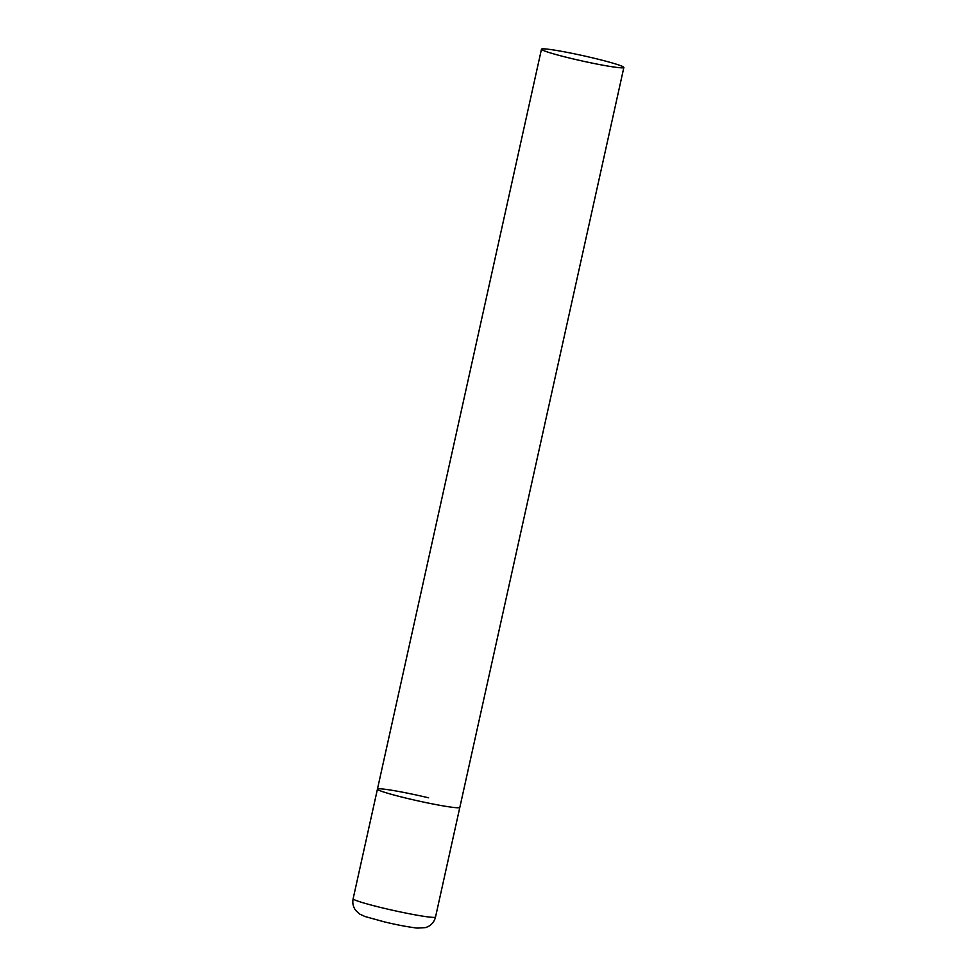 <?xml version="1.0" encoding="UTF-8"?>
<svg xmlns="http://www.w3.org/2000/svg" width="977" height="977" viewBox="0 0 977 977"><rect width="100%" height="100%" fill="white"/><g stroke="black" fill="none" stroke-linecap="round" stroke-linejoin="round"><path stroke-width="1.47" d="M623.863 67.474A42.194 2.687 12.5 0 0 587.983 56.788A42.194 2.687 12.5 0 0 542.699 48.85A42.194 2.687 12.5 0 0 541.478 49.204A42.194 2.687 12.5 0 0 577.358 59.89A42.194 2.687 12.5 0 0 622.642 67.828A42.194 2.687 12.5 0 0 623.863 67.474L435.522 917.024A42.194 2.687 -167.5 0 1 384.352 908.354A42.194 2.687 -167.5 0 1 353.137 898.755L377.44 789.135A42.194 2.687 12.5 0 0 413.32 799.821A42.194 2.687 12.5 0 0 458.604 807.759A42.194 2.687 12.5 0 0 459.825 807.405A42.194 2.687 -167.5 0 1 408.655 798.734A42.194 2.687 -167.5 0 1 377.44 789.135A42.194 2.687 -167.5 0 1 428.61 797.806M353.137 898.755C352.294 902.992 353.124 906.864 355.64 910.344L359.78 914.13L365.044 916.536L384.425 921.885C396.577 924.816 407.507 926.892 417.216 928.101L425.691 927.588L428.353 926.465C432.115 924.376 434.496 921.226 435.522 917.024M377.44 789.135L541.478 49.204"/></g></svg>
